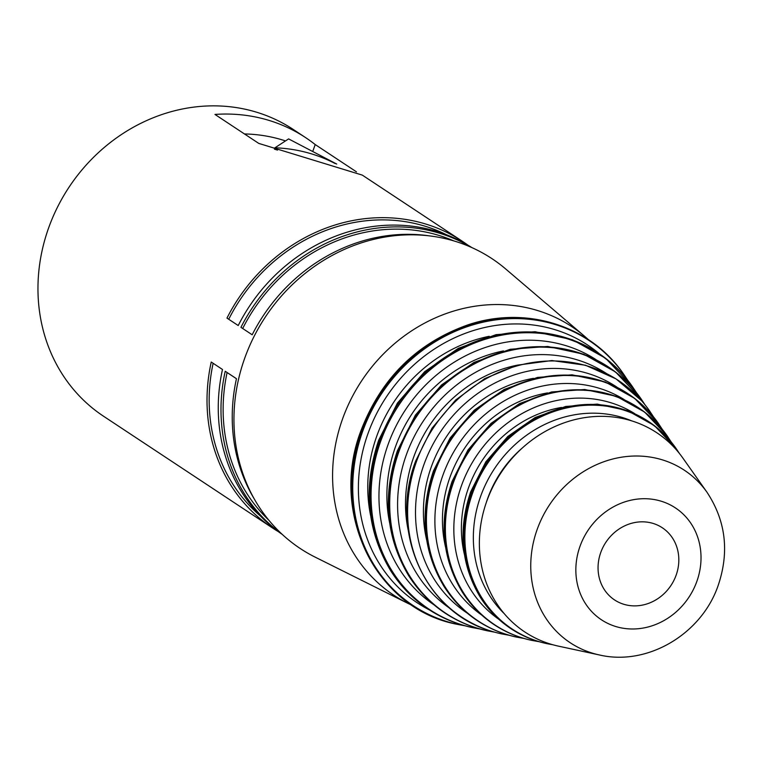 <?xml version="1.0" encoding="UTF-8"?>
<svg xmlns="http://www.w3.org/2000/svg" width="762" height="762" viewBox="0 0 762 762"><rect width="100%" height="100%" fill="white"/><g stroke="black" fill="none" stroke-linecap="round" stroke-linejoin="round"><path stroke-width="1.14" d="M600.742 552.526A43.272 39.053 123.5 0 0 614.572 599.942A43.272 39.053 123.5 0 0 676.132 575.186A43.272 39.053 123.5 0 0 662.302 527.761A43.272 39.053 123.5 0 0 600.742 552.526M509.092 635.251L501.691 633.898A141.903 128.083 -56.5 0 1 489.385 630.545A141.903 128.083 -56.5 0 1 416.433 461.639A141.903 128.083 -56.5 0 1 641.461 400.593A141.903 128.083 -56.5 0 1 649.367 410.604L653.51 416.881M486.232 502.71A109.109 98.479 -56.5 0 1 487.67 498.443A109.109 98.479 -56.5 0 1 522.599 447.732M599.323 654.949L558.575 646.166A119.491 107.842 -56.5 0 1 486.794 501.12A119.491 107.842 -56.5 0 1 577.92 418.9A119.491 107.842 -56.5 0 1 682.923 458.153L706.955 492.204C725.729 520.665 729.51 551.631 718.299 585.073C701.983 633.679 647.852 666.398 599.323 654.949A103.432 93.355 -56.5 0 1 537.181 529.399A103.432 93.355 -56.5 0 1 616.067 458.229A103.432 93.355 -56.5 0 1 706.955 492.204M464.401 554.336A115.205 103.975 -56.5 0 1 468.544 487.709A115.205 103.975 -56.5 0 1 561.556 407.432M445.56 547.106A121.12 109.318 -56.5 0 1 449.961 477.279A121.12 109.318 -56.5 0 1 547.535 392.916M426.644 539.867A127.064 114.681 -56.5 0 1 431.321 466.82A127.064 114.681 -56.5 0 1 533.467 378.352M408.194 530.171A132.664 119.739 -56.5 0 1 413.747 456.962A132.664 119.739 -56.5 0 1 517.312 365.169M389.668 523.027A138.484 124.987 -56.5 0 1 395.488 446.703A138.484 124.987 -56.5 0 1 503.501 350.911M370.637 515.626A144.456 130.378 -56.5 0 1 376.742 436.188A144.456 130.378 -56.5 0 1 489.233 336.299M584.587 336.271L505.768 269.043A173.765 156.839 123.5 0 0 244.745 358.111A173.765 156.839 123.5 0 0 315.22 557.165L407.937 603.38A161.096 145.409 -56.5 0 1 342.595 418.843A161.096 145.409 -56.5 0 1 584.587 336.271L588.445 339.681M228.724 319.259A169.621 153.105 -56.5 0 1 446.265 234.658M242.687 328.498A169.621 153.105 -56.5 0 1 453.704 240.859M356.454 171.841L315.211 144.561A171.926 155.181 123.5 0 0 305.667 137.655A171.926 155.181 123.5 0 0 214.97 114.433L258.766 143.408L362.312 175.117L462.315 241.259A171.926 155.181 123.5 0 0 226.971 318.106L238.22 325.536A171.926 155.181 -56.5 0 1 471.878 247.593M471.259 247.317A171.926 155.181 123.5 0 0 240.944 327.346L252.184 334.775A171.926 155.181 -56.5 0 1 429.025 235.82M467.849 245.107A171.926 155.181 123.5 0 0 462.315 241.259M282.216 534.381A171.926 155.181 -56.5 0 1 222.485 369.475L211.245 362.036A171.926 155.181 123.5 0 0 272.644 528.056L103.584 416.262A171.926 155.181 -56.5 0 1 48.654 227.848A171.926 155.181 -56.5 0 1 293.265 129.454L305.667 137.655M244.469 133.95A162.725 146.866 -56.5 0 1 284.759 140.675M272.644 528.056A171.926 155.181 123.5 0 0 278.349 531.638M254.613 499.558A171.926 155.181 -56.5 0 1 236.458 378.714L225.219 371.275A171.926 155.181 123.5 0 0 281.721 533.914M313.03 150.676L315.211 144.561M336.709 164.049L288.608 138.903L274.93 147.799L274.444 149.171L277.492 150.085M274.93 147.799A167.326 151.028 -56.5 0 1 335.232 163.582M268.9 520.284A169.621 153.105 -56.5 0 1 227.095 372.523M260.29 515.874A169.621 153.105 -56.5 0 1 213.131 363.284M623.478 373.932A159.344 143.828 123.5 0 0 623.259 373.618A159.344 143.828 123.5 0 0 483.232 321.269A159.344 143.828 123.5 0 0 361.702 430.921A159.344 143.828 123.5 0 0 457.429 624.354L458.191 624.516A159.048 143.551 -56.5 0 1 362.636 431.444A159.048 143.551 -56.5 0 1 483.937 322.002A159.048 143.551 -56.5 0 1 623.707 374.247L627.631 380.133M599.037 353.492A154.505 139.456 123.5 0 0 367.989 433.559A154.505 139.456 123.5 0 0 429.435 609.933M640.852 398.545A147.685 133.293 123.5 0 0 640.718 398.355A147.685 133.293 123.5 0 0 510.94 349.844A147.685 133.293 123.5 0 0 398.307 451.466A147.685 133.293 123.5 0 0 487.032 630.736L487.49 630.831A147.504 133.131 -56.5 0 1 398.869 451.78A147.504 133.131 -56.5 0 1 511.369 350.282A147.504 133.131 -56.5 0 1 640.985 398.736L645.052 404.87M606.142 373.294A141.141 127.387 123.5 0 0 406.365 454.743A141.141 127.387 123.5 0 0 450.447 608.733M632.022 386.039A153.657 138.684 123.5 0 0 631.784 385.686A153.657 138.684 123.5 0 0 496.757 335.213A153.657 138.684 123.5 0 0 379.571 440.95A153.657 138.684 123.5 0 0 471.878 627.469L472.716 627.65A153.324 138.389 -56.5 0 1 380.6 441.531A153.324 138.389 -56.5 0 1 497.538 336.023A153.324 138.389 -56.5 0 1 632.269 386.391L636.375 392.554M595.951 359.578A146.961 132.645 123.5 0 0 388.096 444.484A146.961 132.645 123.5 0 0 433.835 604.723M616.791 387.039A135.541 122.339 123.5 0 0 423.929 464.601A135.541 122.339 123.5 0 0 467.258 613.143M658.054 422.91A136.179 122.911 123.5 0 0 657.939 422.748A136.179 122.911 123.5 0 0 538.267 378.019A136.179 122.911 123.5 0 0 434.407 471.726A136.179 122.911 123.5 0 0 516.217 637.032L516.607 637.118A136.027 122.777 -56.5 0 1 434.883 471.992A136.027 122.777 -56.5 0 1 538.629 378.39A136.027 122.777 -56.5 0 1 658.168 423.072L662.349 429.435M624.23 399.602A129.207 116.624 123.5 0 0 442.922 475.164A129.207 116.624 123.5 0 0 481.727 615.067M675.923 448.227A124.32 112.204 123.5 0 0 675.694 447.904A124.32 112.204 123.5 0 0 566.442 407.07A124.32 112.204 123.5 0 0 471.63 492.614A124.32 112.204 123.5 0 0 546.316 643.519L547.097 643.69A124.006 111.928 -56.5 0 1 472.592 493.157A124.006 111.928 -56.5 0 1 567.176 407.822A124.006 111.928 -56.5 0 1 676.151 448.561L679.447 453.514M631.66 420.862A117.186 105.775 123.5 0 0 480.632 496.329A117.186 105.775 123.5 0 0 504.196 613.591M666.931 435.493A130.235 117.548 123.5 0 0 666.826 435.35A130.235 117.548 123.5 0 0 552.383 392.563A130.235 117.548 123.5 0 0 453.047 482.184A130.235 117.548 123.5 0 0 531.295 640.28L531.628 640.356A130.102 117.434 -56.5 0 1 453.466 482.422A130.102 117.434 -56.5 0 1 552.698 392.887A130.102 117.434 -56.5 0 1 667.026 435.626L671.208 441.998M634.746 413.642A123.282 111.281 123.5 0 0 461.496 485.594A123.282 111.281 123.5 0 0 498.767 619.249M696.849 581.406A67.056 60.522 123.5 0 0 660.902 501.12A67.056 60.522 123.5 0 0 580.015 546.297A67.056 60.522 123.5 0 0 615.972 626.583A67.056 60.522 123.5 0 0 696.849 581.406M676.151 448.561L654.415 425.615L627.612 410.651L597.284 404.108L565.68 406.46L535.134 417.519L507.854 436.426L485.842 461.81L470.678 491.814C457.867 530.057 461.134 565.299 480.47 597.541C488.347 609.905 498.272 620.135 510.254 628.221C521.237 635.584 533.257 640.69 546.316 643.519A124.32 112.204 123.5 0 0 546.706 643.604M632.269 386.391L605.533 358.207L572.462 339.757L535.038 331.718L496.033 334.661L458.305 348.339L424.615 371.732L397.412 403.117L378.685 440.207C362.855 487.48 366.865 531.019 390.735 570.805C400.45 586.045 412.68 598.646 427.444 608.619C440.969 617.687 455.781 623.973 471.878 627.469A153.657 138.684 123.5 0 0 472.297 627.555M623.707 374.247L623.259 373.618C590.207 325.374 525.561 305.2 467.649 324.964C416.747 343.157 381.219 378.304 361.064 430.387C328.822 513.398 376.399 609.467 457.429 624.354A159.344 143.828 123.5 0 0 457.81 624.43M640.985 398.736L615.486 371.932L583.692 354.197L547.716 346.462L510.216 349.282L473.954 362.426L441.569 384.915L415.423 415.08L397.421 450.723C382.21 496.157 386.067 538.01 409.013 576.253C427.73 604.952 453.742 623.106 487.032 630.736A147.685 133.293 123.5 0 0 487.261 630.784M658.168 423.072L634.641 398.355L605.304 381.972L572.1 374.828L537.496 377.419L504.044 389.525L474.174 410.251L450.066 438.064L433.454 470.926C419.424 512.816 422.996 551.421 444.17 586.721C461.448 613.219 485.47 629.983 516.217 637.032A136.179 122.911 123.5 0 0 516.417 637.07M667.026 435.626L644.547 412.013L616.477 396.335L584.711 389.496L551.612 391.963L519.617 403.546L491.042 423.358L467.982 449.961L452.104 481.393C438.683 521.456 442.093 558.375 462.344 592.141C470.592 605.085 480.993 615.791 493.538 624.269C505.035 631.974 517.617 637.308 531.295 640.28A130.235 117.548 123.5 0 0 531.466 640.318M489.385 630.545C423.92 610.8 389.068 530.152 415.69 460.972L432.006 428.196L455.533 400.126L484.68 378.619L517.522 365.122L551.888 360.55L585.492 365.236L616.039 378.895L641.461 400.593M407.937 603.38L412.585 605.599M531.628 640.356L539.125 641.709M547.097 643.69L552.955 644.785M516.607 637.118L524.094 638.47M472.716 627.65L480.003 629.002M487.49 630.831L494.728 632.174M458.191 624.516L465.144 625.821"/></g></svg>
